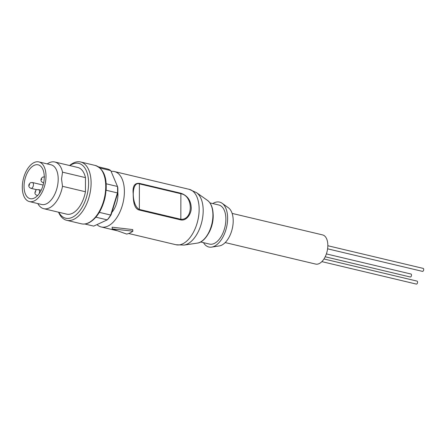 <?xml version="1.0" encoding="UTF-8"?>
<svg xmlns="http://www.w3.org/2000/svg" width="446" height="446" viewBox="0 0 446 446"><rect width="100%" height="100%" fill="white"/><g stroke="black" fill="none" stroke-linecap="round" stroke-linejoin="round"><path stroke-width="0.67" d="M106.126 183.774A29.386 16.106 103.4 0 1 106.115 190.23L117.471 192.928A29.386 16.106 -76.6 0 0 117.482 186.473L117.777 187.376A28.182 15.448 -76.6 0 1 117.772 193.112L111.126 214.76A28.182 15.448 -76.6 0 1 108.06 219.042L107.23 219.872L93.71 226.111L84.84 224.004M111.104 171.409A28.483 15.61 103.4 0 1 114.421 171.554A28.483 15.61 103.4 0 1 124.389 191.629A28.483 15.61 103.4 0 1 101.248 226.975A28.483 15.61 103.4 0 1 96.977 224.606M133.181 193.715C132.456 186.372 134.502 182.921 139.308 183.351L180.786 193.213C187.342 195.476 190.821 200.243 191.228 207.518C191.596 213.723 186.5 221.194 180.736 219.9L139.258 210.038C133.683 208.644 133.226 199.892 133.181 193.715M117.822 192.137A17.388 9.533 103.4 0 1 117.939 194.601A17.388 9.533 103.4 0 1 111.829 212.463M200.65 241.977L209.564 244.096A20.087 11.011 -76.6 0 0 225.882 219.17A20.087 11.011 -76.6 0 0 218.852 205.009L209.938 202.891M69.632 165.527A29.982 16.435 103.4 0 1 80.609 161.976A29.982 16.435 103.4 0 1 91.101 183.105A29.982 16.435 103.4 0 1 66.738 220.318A29.982 16.435 103.4 0 1 58.538 212.201M203.493 242.657A23.086 12.655 -76.6 0 0 211.688 247.112L219.332 245.924A20.087 11.011 -76.6 0 0 233.202 220.909A20.087 11.011 -76.6 0 0 228.402 207.78L222.108 203.276A23.086 12.655 -76.6 0 0 212.787 203.566M211.688 247.112A23.086 12.655 -76.6 0 0 227.627 218.362A23.086 12.655 -76.6 0 0 222.108 203.276M69.866 165.589A28.182 15.448 103.4 0 1 88.592 183.239A28.182 15.448 103.4 0 1 77.097 213.885A28.182 15.448 103.4 0 1 58.772 212.257M225.191 242.574L315.651 264.077A14.991 8.218 -76.6 0 0 327.832 245.473A14.991 8.218 -76.6 0 0 322.586 234.908L232.126 213.405M38.863 161.915L51.067 164.814A20.388 11.172 103.4 0 1 58.197 179.18A20.388 11.172 103.4 0 1 41.634 204.485L29.436 201.586A20.388 11.172 103.4 0 1 22.3 187.22A20.388 11.172 103.4 0 1 38.863 161.915A20.388 11.172 103.4 0 1 45.999 176.281A20.388 11.172 103.4 0 1 29.436 201.586M85.442 191.758L62.507 186.305L61.548 179.002L62.535 172.167L85.47 177.62L85.442 191.758A23.984 13.146 103.4 0 1 66.666 214.136L43.73 208.683A23.984 13.146 103.4 0 1 37.826 203.582M47.254 163.911A23.984 13.146 103.4 0 1 54.825 162.01A23.984 13.146 103.4 0 1 62.535 172.167M44.26 177.084A17.388 9.533 103.4 0 1 30.127 198.671A17.388 9.533 103.4 0 1 24.045 186.411A17.388 9.533 103.4 0 1 38.172 164.83A17.388 9.533 103.4 0 1 44.26 177.084M112.175 227.192L132.691 229.578L132.875 231.162L112.175 228.887L112.175 227.192M180.736 219.9L180.831 219.293C193.391 220.207 193.447 195.71 180.875 193.731L180.786 193.213M139.308 183.351L139.397 183.875C131.258 180.898 131.208 205.428 139.353 209.436L139.258 210.038M132.875 231.162A30.283 16.597 -76.6 0 1 126.608 234.055L112.175 228.887M106.137 183.774L117.482 186.473L110.759 170.584A29.386 16.106 -76.6 0 0 107.319 168.939L98.432 166.832M95.901 217.185L107.23 219.872A29.386 16.106 -76.6 0 0 110.68 215.056L117.471 192.928L117.772 193.112M99.335 212.357L110.68 215.056L111.126 214.76M110.759 170.584L99.965 168.014M54.825 162.01L77.76 167.462A23.984 13.146 103.4 0 1 85.47 177.62M62.507 186.305A23.984 13.146 103.4 0 1 43.73 208.683M326.383 253.913L410.967 274.022A1.528 0.836 103.4 0 1 411.502 275.098A1.528 0.836 103.4 0 1 410.259 276.994L325.206 256.779M327.832 245.729L423.165 268.392A1.528 0.836 103.4 0 1 423.7 269.468A1.528 0.836 103.4 0 1 422.457 271.369L327.598 248.818M323.969 258.981L417.049 281.108A1.528 0.836 103.4 0 1 417.584 282.19A1.528 0.836 103.4 0 1 416.341 284.085L321.867 261.629M212.926 215.123A22.456 12.31 -76.6 0 0 207.524 200.421C211.203 203.264 213.082 208.249 213.16 215.362C213.372 227.945 205.411 242.312 197.377 243.098A22.456 12.31 -76.6 0 0 212.926 215.123M213.149 214.353A20.087 11.011 103.4 0 1 213.199 216.154A20.087 11.011 103.4 0 1 208.667 233.186M81.378 223.797C83.776 224.349 86.24 224.043 88.771 222.877C96.509 218.713 101.928 210.317 105.027 197.695C107.519 183.802 106.778 169.932 95.249 165.455A29.982 16.435 103.4 0 1 105.741 186.584A29.982 16.435 103.4 0 1 88.263 222.922A29.982 16.435 103.4 0 1 81.378 223.797L66.738 220.318M128.688 233.503L176.003 244.748A28.483 15.61 -76.6 0 0 199.145 209.403A28.483 15.61 -76.6 0 0 189.176 189.327L114.421 171.554M197.377 243.098L184.087 245.088A27.585 15.119 -76.6 0 0 203.186 210.724A27.585 15.119 -76.6 0 0 196.547 192.661L189.176 189.327M41.183 190.247L38.484 189.606A2.999 1.645 103.4 0 1 39.538 191.719A2.999 1.645 103.4 0 1 39.142 193.681M43.139 185.068L32.402 182.514A2.999 1.645 103.4 0 1 33.456 184.627A2.999 1.645 103.4 0 1 31.705 188.262A2.999 1.645 103.4 0 1 31.019 188.351L36.812 189.728M35.424 192.081L35.769 191.919L35.424 192.081M41.712 179.002L41.712 179.565L41.712 179.002M29.514 184.627L29.514 185.196L29.514 184.627M180.831 219.293L139.353 209.436L139.397 183.875L180.875 193.731L180.831 219.293M37.793 195.354A2.999 1.645 103.4 0 1 37.102 195.443L37.598 195.56M43.691 182.715A2.999 1.645 103.4 0 1 43.217 182.721L43.669 182.832M207.524 200.421L196.547 192.661M95.249 165.455L80.609 161.976M38.484 189.606C35.295 189.661 35.836 190.18 34.922 192.6C34.766 193.754 35.49 194.701 37.102 195.443M44.606 176.889L42.783 177.073C40.876 178.233 39.75 181.338 43.217 182.721M32.402 182.514L30.579 182.698C28.678 183.864 27.552 186.969 31.019 188.351M101.248 226.975L117.008 230.727M184.087 245.088L176.003 244.748"/></g></svg>
